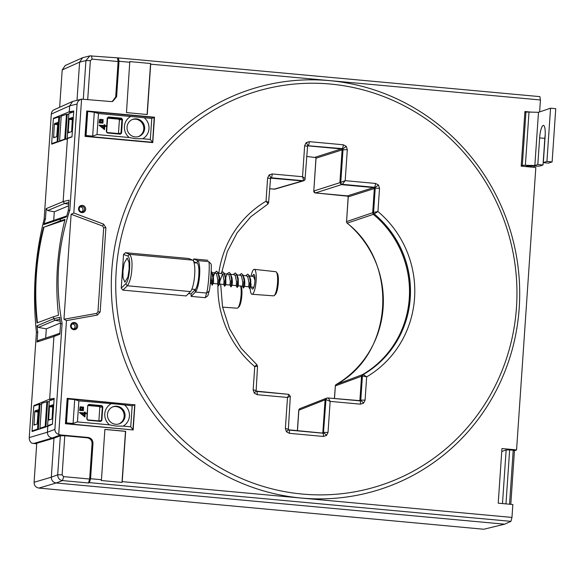 <?xml version="1.0" encoding="UTF-8"?>
<svg xmlns="http://www.w3.org/2000/svg" width="585" height="585" viewBox="0 0 585 585"><rect width="100%" height="100%" fill="white"/><g stroke="black" fill="none" stroke-linecap="round" stroke-linejoin="round"><path stroke-width="0.88" d="M241.093 286.072A11.013 2.53 95.2 0 1 241.854 295.337A11.013 2.53 95.2 0 1 238.885 306.906L237.81 307.893A12.117 2.786 -84.8 0 0 241.078 295.147A12.117 2.786 -84.8 0 0 240.618 286.028M222.592 307.125L237.108 308.193A12.117 2.786 -84.8 0 0 237.81 307.893M249.254 275.608L247.696 274.124L245.839 275.74L247.696 274.124L249.181 275.462L250.329 281.253C249.502 290.613 249.437 290.796 250.124 281.802C249.429 290.796 249.495 290.613 250.329 281.253L249.254 275.608L250.716 279.703L250.811 286.964L251.082 284.039M250.833 286.942L249.517 288.551L248.713 286.752L249.005 283.849M239.601 275.169L241.466 273.553L242.951 274.892L244.099 280.676C243.265 290.043 243.199 290.226 243.894 281.224M243.016 275.038L244.486 279.133L244.837 282.489L244.603 286.372L243.375 288.076L242.483 286.182L242.753 282.299L241.546 276.252L240.362 275.235L236.208 274.855L237.393 275.871L238.249 278.562L238.344 285.816L242.497 286.197M239.865 274.745L241.459 273.546L242.951 274.892L244.091 280.676C243.265 290.043 243.199 290.226 243.886 281.224M235.338 272.983L233.371 274.592L235.228 272.976L236.713 274.314L237.861 280.105C237.035 289.473 236.969 289.655 237.656 280.654C236.962 289.655 237.035 289.473 237.861 280.105L236.786 274.46L237.568 276.215M238.373 285.802L237.144 287.498L236.245 285.612L236.523 281.729L235.316 275.681L234.132 274.665L230.753 274.358M231.419 280.083C230.731 289.078 230.797 288.895 231.623 279.535L230.483 273.743L229.101 272.405L227.28 273.78L225.766 277.319L227.287 273.787L229.101 272.405L230.548 273.89L231.631 279.535C230.804 288.902 230.731 289.078 231.426 280.083M230.548 273.89L232.018 277.992L232.369 281.348L232.135 285.231L230.936 286.928L230.015 285.034L230.285 281.151L229.079 275.111L227.894 274.094L223.741 273.714L224.684 274.343M224.318 273.319L222.768 271.835L220.911 273.451L222.761 271.835L224.245 273.173L225.393 278.965C224.567 288.325 224.501 288.507 225.188 279.513C224.494 288.507 224.567 288.325 225.393 278.965L224.318 273.319L225.781 277.414L225.883 284.676L230.029 285.056M225.905 284.654L224.581 286.262L223.777 284.464L224.07 281.553M212.925 277.817C212.099 287.184 212.026 287.367 212.721 278.365C212.026 287.367 212.099 287.184 212.925 277.817L211.185 271.111L211.85 272.171L212.925 277.817C212.099 287.184 212.033 287.367 212.721 278.365L214.819 272.639L216.53 271.257L218.081 272.742L219.163 278.387C218.337 287.754 218.263 287.937 218.958 278.935M218.081 272.742L219.55 276.844L219.901 280.2L219.667 284.083L218.468 285.78L217.547 283.893L217.817 280.01L216.611 273.963L215.339 272.946L213.905 273.963L212.786 276.127M212.911 277.561L214.812 272.639L216.633 271.264L218.015 272.603L219.156 278.387C218.329 287.754 218.263 287.937 218.951 278.935M211.85 272.171L213.313 276.274L213.62 282.387L212.209 285.209L211.317 283.315L211.602 280.412M252.077 276.31L254.204 274.731L252.332 275.893M235.331 272.983L236.786 274.46M219.148 278.146L219.536 276.756L219.148 278.138M212.721 278.365L212.911 277.575M211.112 272.566L212.216 273.195M213.437 283.513L217.561 283.908M216.413 273.641L217.51 273.136L218.454 273.765M219.667 284.083L223.777 284.464M219.916 281.173L222.22 274.731L223.741 273.714M228.881 274.789L229.89 274.277L230.921 274.913M232.135 285.231L232.384 282.321M235.119 275.359L236.208 274.855M241.349 275.93L242.446 275.425L243.382 276.061M244.603 286.372L248.713 286.752M247.579 276.5L248.588 275.996L249.619 276.632M253.817 277.078L254.804 276.573M210.98 274.957L211.536 282.197L211.331 283.337L210.322 283.242M218.293 273.21L221.664 273.517L222.848 274.533L224.055 280.581L223.799 284.478M243.221 275.498L246.599 275.813L247.777 276.822L248.983 282.869L248.735 286.774M249.459 276.076L252.83 276.383L254.014 277.4L254.943 280.544M276.398 272.127L277.275 273.29A11.013 2.53 95.2 0 1 278.292 282.979A11.013 2.53 95.2 0 1 275.323 294.548L274.248 295.535A12.117 2.786 -84.8 0 0 277.517 282.796A12.117 2.786 -84.8 0 0 276.398 272.127A12.117 2.786 -84.8 0 0 275.762 271.703L254.329 269.341A12.504 2.874 -84.8 0 0 251.075 276.222M250.124 287.981A12.504 2.874 -84.8 0 0 252.04 294.255L273.546 295.842A12.117 2.786 -84.8 0 0 274.248 295.535M252.04 294.255A12.504 2.874 -84.8 0 0 256.135 280.793A12.504 2.874 -84.8 0 0 254.329 269.341M254.936 277.846A6.786 1.565 -84.8 0 0 254.65 279.082M254.153 276.8A7.327 1.682 -84.8 0 0 253.992 277.356M251.535 287.03A7.327 1.682 -84.8 0 0 252.501 289.092A7.327 1.682 -84.8 0 0 254.906 281.209A7.327 1.682 -84.8 0 0 253.839 274.504A7.327 1.682 -84.8 0 0 253.144 275.001M253.268 287.191A7.327 1.682 -84.8 0 0 253.466 288.127M288.961 430.085L322.803 433.192A3.576 0.819 95.2 0 1 322.883 433.185L322.883 433.185A3.576 0.819 95.2 0 1 323.403 436.454L289.399 433.331L286.431 431.752L285.378 428.505L287.491 397.464L257.188 394.678L254.219 393.098L253.166 389.844L254.753 366.598A101.337 98.112 -108.7 0 1 217.927 284.734M288.003 429.105L285.378 428.505M307.279 146.301L304.653 145.694L306.138 142.681L309.289 141.658L343.285 144.78L346.261 146.367L347.314 149.614L345.194 180.655L375.497 183.441L378.473 185.021L379.526 188.275L377.939 211.521A101.337 98.112 -108.7 0 1 366.663 376.872L365.084 400.125L363.599 403.145L360.448 404.162A3.576 0.819 -84.8 0 0 359.929 400.893L359.929 400.893A3.576 0.819 -84.8 0 0 359.855 400.9L360.777 400.089L362.429 375.906L335.359 385.888L334.496 398.553M255.791 390.451L253.166 389.844M379.526 188.275L375.219 188.238L374.415 187.273L342.386 184.333L315.41 192.948L347.446 195.887L373.53 187.588L341.494 184.648L339.885 182.717L342.123 149.899L316.039 158.199L313.801 191.01L340.77 182.396L343.007 149.584L342.203 148.619L307.578 145.694A3.576 0.834 48.9 0 0 307.637 145.658L307.827 145.548M274.16 189.152L303.191 180.728L271.155 177.789A3.576 0.819 -84.8 0 0 272.237 173.957L302.54 176.736L304.653 145.694M347.314 149.614L342.123 149.899L341.318 148.934L307.498 145.826M309.289 141.658A3.576 0.819 95.2 0 1 308.207 145.497L307.556 145.745M82.346 205.386A3.649 3.532 -108.7 0 1 85.637 209.335A3.649 3.532 -108.7 0 1 81.849 212.633A3.649 3.532 -108.7 0 1 78.558 208.684A3.649 3.532 -108.7 0 1 82.346 205.386M81.695 211.814A2.749 2.662 71.3 0 0 84.532 208.816A2.749 2.662 71.3 0 0 80.913 206.505A2.749 2.662 71.3 0 0 81.695 211.814M81.893 211.821A2.698 2.611 71.3 0 0 80.225 206.9M74.361 322.452A3.649 3.532 -108.7 0 1 77.651 326.401A3.649 3.532 -108.7 0 1 73.871 329.706A3.649 3.532 -108.7 0 1 70.573 325.75A3.649 3.532 -108.7 0 1 74.361 322.452M73.717 328.88A2.749 2.662 71.3 0 0 76.555 325.889A2.749 2.662 71.3 0 0 72.935 323.578A2.749 2.662 71.3 0 0 73.717 328.88M72.24 323.973A2.698 2.611 -108.7 0 1 73.915 328.894M129.124 269.158L127.91 277.012L124.905 282.241L123.018 277.773L122.938 271.082L124.159 263.213L127.172 258L129.044 262.482L129.124 269.158M209.203 291.118L206.607 293.056C207.529 289.948 208.282 284.295 208.867 276.083C209.401 267.937 209.357 263.111 208.75 261.612L211.053 263.981C211.916 264.296 210.308 287.944 209.203 291.118L207.858 295.769L205.269 297.685L206.607 293.056L195.39 292.025L195.346 289.48A13.579 3.122 -84.8 0 0 198.805 275.418A13.579 3.122 -84.8 0 0 196.948 263.001L193.737 261.656M188.472 293.604L191.09 293.845L195.346 289.48L191.865 289.158M122.879 290.123L121.249 288.098L125.716 283.835C129.724 280.844 131.376 256.596 127.618 256.011L123.552 254.395L125.431 252.698L188.75 258.511L192.597 260.128A16.08 3.7 95.2 0 1 194.681 274.782A16.08 3.7 95.2 0 1 190.454 291.571L127.428 285.78L122.879 290.123L186.198 295.937L190.454 291.571M125.431 252.698L129.57 254.336C131.654 256.808 132.415 261.7 131.852 269.012C131.42 276.274 129.943 281.868 127.428 285.78L125.716 283.835M191.09 293.845L191.134 296.39L195.39 292.025A16.08 3.7 -84.8 0 0 199.609 275.235A16.08 3.7 -84.8 0 0 197.533 260.581L193.686 258.965L193.386 260.917M315.944 158.272L313.801 191.01A1.784 1.733 72.4 0 0 315.41 192.948L313.706 191.039M347.293 195.873A3.576 0.819 -84.8 0 0 347.366 195.895A3.576 0.819 -84.8 0 0 347.446 195.887L348.25 196.852L346.561 221.591L373.574 212.421L375.219 188.238L374.334 188.56L372.689 212.728L373.347 214.264A97.732 94.616 -108.7 0 1 362.4 374.78L363.285 374.51A97.761 94.653 71.3 0 0 374.232 213.964L373.347 214.264M68.723 204.238L64.591 203.485L47.619 210.563L54.31 211.785L53.966 216.874A2.684 2.596 71.3 0 0 53.871 218.242L53.718 220.501M302.365 494.069A206.505 199.924 71.3 0 0 516.475 307.439A206.505 199.924 71.3 0 0 330.32 84.043A206.505 199.924 71.3 0 0 116.218 270.68A206.505 199.924 71.3 0 0 302.365 494.069M519.209 308.054A210.205 203.507 -108.7 0 1 301.268 498.032A210.205 203.507 -108.7 0 1 111.786 270.636A210.205 203.507 -108.7 0 1 329.721 80.657A210.205 203.507 -108.7 0 1 519.209 308.054M134.17 404.776L67.165 398.334L65.432 423.737L133.175 429.96L134.908 404.557M85.022 136.385L152.765 142.601L154.498 117.205L86.755 110.982L85.022 136.385M53.44 118.718L53.476 118.265L69.249 111.786L73.747 110.996L71.984 136.897L51.707 144.159L51.743 143.596M34.917 405.712L33.886 405.617L49.659 399.138L53.93 336.499L55.633 334.876M372.682 212.83L373.34 214.366L347.212 223.126A98.646 95.501 -108.7 0 1 336.214 384.491L362.407 374.678A97.644 94.536 71.3 0 0 373.34 214.366M362.407 374.678L361.552 376.075M358.78 400.784L359.899 400.345L361.545 376.177L362.4 374.78M45.886 335.315A2.684 2.596 -108.7 0 1 45.981 333.94L45.703 338.028M60.182 321.202L55.18 320.287L38.383 327.403L46.332 328.858L45.981 333.94M38.383 327.403L36.935 325.838L53.725 318.715L59.692 317.348A263.155 254.775 71.3 0 0 60.569 323.914L59.86 334.225L53.93 336.499L37.067 342.006L37.754 331.944A262.219 253.868 -108.7 0 1 36.935 325.838M37.067 342.006L38.771 340.39M37.447 322.752A261.773 253.437 -108.7 0 1 43.999 227.17L60.028 220.976A263.557 255.162 -108.7 0 1 60.518 219.09L43.838 224.596A262.219 253.868 -108.7 0 1 45.476 218.717L46.164 208.648L63.129 201.569L69.001 200.172L68.299 210.483A263.155 254.775 71.3 0 0 66.544 216.816L60.518 219.09L62.164 217.803M69.249 111.786L69.659 105.841L51.304 114.075L44.138 219.221L45.476 218.717M44.138 219.221C34.939 255.667 32.365 293.407 36.416 332.434L37.754 331.944M60.028 220.976L65.03 219.426A263.213 254.833 -108.7 0 0 58.5 315.213L53.498 316.763A263.557 255.162 71.3 0 0 53.725 318.715L55.18 320.287L59.919 319.198M53.498 316.763L37.001 322.913A262.248 253.897 71.3 0 1 43.531 227.134M36.416 332.434L29.25 437.58L47.407 432.22L47.809 426.275L32.117 431.518L32.153 430.948M33.85 406.078L33.886 405.617M36.709 443.861L31.744 443.101C30.025 441.85 29.191 440.015 29.25 437.58M34.091 482.281L51.312 477.206C51.421 480.439 53.03 482.376 56.138 482.998L38.924 488.08C35.78 487.48 34.171 485.55 34.091 482.281L36.753 443.262L53.974 438.18L52.24 438.019L33.455 443.562M89.417 482.632L90.565 478.72L101.454 479.715L101.234 480.512L122.009 482.42L122.228 481.623L511.97 517.418L510.946 521.345L89.417 482.632L88.496 482.983L62.522 480.592C59.407 479.985 57.798 478.055 57.696 474.793L51.312 477.206L53.974 438.18L60.357 435.774L64.789 435.752L62.127 474.837L63.626 476.636L89.659 479.027L92.072 443.613C91.962 440.373 90.346 438.443 87.238 437.814L64.789 435.752M83.311 99.019L85.929 60.591L89.834 55.875L82.639 57.71L65.227 65.52L62.2 69.937L59.655 107.26M77.008 100.284L79.604 62.134L62.2 69.937M82.639 57.71L79.604 62.134L85.929 60.591L90.368 60.635L87.721 99.421M38.924 488.08L483.817 529.25L504.606 524.189L56.138 482.998L62.522 480.592L63.626 476.636M67.399 138.923L63.129 201.569L64.591 203.485L68.847 202.476M60.569 323.914L62.112 323.425L54.888 429.405L47.407 432.22C47.517 435.459 49.125 437.397 52.24 438.019L60.445 434.926L88.152 437.47C91.26 438.099 92.869 440.03 92.986 443.269L92.072 443.613M51.304 114.075C51.575 111.684 52.635 110.214 54.478 109.658M112.254 101.534L115.706 96.942L116.605 96.722L112.708 101.446L111.055 101.563L81.688 99.143L72.686 101.417L69.659 105.841L77.066 104.042L69.842 210.015L68.299 210.483M43.999 227.17L64.862 220.099M47.619 210.563L46.164 208.648M43.838 224.596L45.476 223.316M54.31 211.785L68.62 205.818M60.43 322.971L46.332 328.858M54.507 118.36L53.476 118.265M66.77 215.945L44.95 223.397M59.941 333.106L55.107 334.956M321.728 433.083L322.847 432.644L325.084 399.826L298.767 410.224L299.944 408.601A1.784 1.733 68.6 0 0 298.862 410.107L297.451 430.853M269.627 188.743L274.343 189.174A1.784 1.726 73.8 0 0 274.965 189.116L302.986 180.992L270.453 178.125M360.448 404.162L330.152 401.376L328.031 432.417L323.732 432.388L322.635 433.163M365.084 400.125L360.777 400.089L359.68 400.871M375.497 183.441A3.576 0.819 95.2 0 1 374.415 187.273L373.53 187.588L374.334 188.56L348.25 196.852L348.031 196.202M360.163 400.871L327.907 397.946L326.167 398.319L325.084 399.826L325.969 399.57A1.784 1.726 -106.2 0 1 327.198 398.019L327.198 398.019A1.784 1.726 -106.2 0 1 327.819 397.961C328.426 398.034 329.201 399.175 330.152 401.376L325.969 399.57L323.439 432.988A3.576 0.834 -131.1 0 1 326.554 435.437L323.403 436.454M302.986 180.992L303.959 180.619A1.784 1.733 -111.4 0 1 303.191 180.728C303.593 180.312 303.381 178.981 302.54 176.736C304.492 178.008 305.326 178.805 305.041 179.112L307.637 145.658A3.576 0.834 48.9 0 0 306.138 142.681M334.408 398.546L335.359 385.888A1.784 1.733 69.5 0 1 336.214 384.491L336.178 384.506C393.076 354.364 399.299 263.411 347.102 223.134L347.212 223.126A1.784 1.733 71.4 0 1 346.561 221.591L348.155 196.926M347.921 196.202L315.286 192.926M315.081 157.219A3.576 0.819 -84.8 0 0 315.154 157.241L315.154 157.241A3.576 0.819 -84.8 0 0 315.227 157.233L342.203 148.619A3.576 0.819 95.2 0 0 343.285 144.78M274.965 189.116L269.627 188.758M53.966 216.874L53.871 218.242M69.235 112.093L72.182 112.364M49.659 399.138L54.156 398.348L52.394 424.249L47.809 426.275M49.645 399.453L52.591 399.723M153.753 117.417L154.498 117.205M207.821 260.259L193.686 258.965M191.134 296.39L205.269 297.685M123.552 254.395L121.249 288.098M62.112 323.425C54.888 285.407 57.462 247.609 69.842 210.015M539.611 111.918L540.43 99.976L150.689 64.182L150.564 63.502L129.79 61.593L126.477 112.598L147.259 114.506L150.689 64.182M129.907 62.273L119.026 61.271L118.375 57.915L539.897 96.627L540.43 99.976M116.605 96.722L119.026 61.271M73.812 213.013L103.611 224.135L105.9 227.733L100.167 311.929L97.41 315.066L66.478 320.609L63.962 319.249L71.121 214.264L73.812 213.013L81.578 99.172C78.887 100.013 77.388 101.636 77.066 104.042M54.888 429.405C54.88 431.81 56.153 433.492 58.719 434.458L66.478 320.609M58.719 434.458L60.445 434.926M90.565 478.72L92.986 443.269M122.228 481.623L125.658 431.306L104.883 429.397L101.454 479.715M511.97 517.418L512.848 504.519L498.223 503.18L501.945 448.556L516.57 449.894L535.823 167.5L521.198 166.155L524.92 111.53L531.443 112.13M89.834 55.875L118.375 57.915M62.127 474.837L57.696 474.793L60.357 435.774M516.57 449.894L514.442 450.772L510.793 504.328M510.946 521.345L504.606 524.189M534.171 166.082L534.083 167.339M501.747 451.51L506.142 449.931L509.645 449.931L505.966 503.89M509.535 504.219L513.213 450.26L509.645 449.931M513.213 450.26L514.442 450.772M502.486 503.568L506.142 449.931M531.063 167.061L531.136 166.008M529.001 165.95L528.942 166.871M63.962 319.249L96.649 313.392L97.944 311.907L103.684 227.719L102.602 226.015L71.121 214.264M89.659 479.027L88.496 482.983M115.706 96.942L118.119 61.527L92.086 59.136L90.368 60.635M117.461 58.134L118.119 61.527M103.611 224.135L102.602 226.015M105.9 227.733L103.684 227.719M100.167 311.929L97.944 311.907M97.41 315.066L96.649 313.392M91.487 55.75L92.086 59.136M147.091 114.484L150.564 63.502M122.009 482.42L125.49 431.357L104.876 429.463M211.053 263.981L208.75 261.612L197.533 260.581L196.948 263.001L194.081 262.738M345.194 180.655L340.77 182.396A1.784 1.726 -109.7 0 0 342.386 184.333L345.194 180.655M270.233 178.593L267.608 177.994L269.085 174.974L272.237 173.957M268.676 202.681L267.725 204.18C268.062 203.814 267.499 202.834 266.021 201.247C268.003 202 268.859 202.512 268.581 202.783L270.592 177.957A3.576 0.834 48.9 0 1 270.533 177.994L271.155 177.789L270.504 178.045M377.939 211.521L373.574 212.421A1.784 1.726 -108.9 0 0 374.232 213.964L377.939 211.521M256.778 364.726L257.532 366.217L254.753 366.598L256.778 364.726M366.663 376.872L363.285 374.51A1.784 1.726 -107 0 0 362.429 375.906L366.663 376.872M256.596 391.416A3.576 0.819 95.2 0 1 256.669 391.409L256.669 391.409A3.576 0.819 95.2 0 1 257.188 394.678M256.742 391.431L288.697 394.348L256.12 391.102L257.532 366.217M288.624 394.356C288.997 394.414 288.624 395.445 287.491 397.464L290.328 396.264L288.697 394.348M288.807 430.07A3.576 0.819 95.2 0 1 288.88 430.063L288.88 430.063A3.576 0.819 95.2 0 1 289.399 433.331M144.173 117.724A12.687 12.285 -108.7 0 1 142.74 138.755L150.33 139.449L152.502 142.294L85.147 136.108L86.843 111.274L154.199 117.461L151.764 118.419L98.463 113.527L97.03 134.557L129.212 137.512A12.687 12.285 -108.7 0 1 130.645 116.481M129.212 137.512L135.552 138.703L142.74 138.755M135.223 136.919A9.082 8.79 71.3 0 0 144.597 127.033A9.082 8.79 71.3 0 0 132.641 119.406A9.082 8.79 71.3 0 0 135.223 136.919M132.232 119.574A9.053 8.76 -108.7 0 1 143.698 127.091A9.053 8.76 -108.7 0 1 138.045 136.714M51.655 143.588L57.133 141.731L58.829 116.898L53.352 118.755L51.655 143.588L53.052 143.713M57.703 124.678L54.339 124.312L53.593 137.731L56.723 136.671L57.813 123.128L57.688 122.477L54.559 123.545L57.761 123.888M54.339 124.312L54.559 123.545M73.688 111.852L68.891 113.483L67.195 138.316L71.999 136.685M72.452 119.676L69.081 119.311L68.211 132.078L68.335 132.729L71.465 131.669L71.684 130.901L72.43 117.483L69.301 118.543L72.503 118.894M69.081 119.311L69.301 118.543M58.829 116.898L59.59 116.89L57.9 141.724A4.468 0.439 -176.1 0 0 58.822 141.789M61.176 116.985A4.468 0.439 3.9 0 1 59.59 116.89M60.833 141.117A4.468 0.439 -176.1 0 0 59.999 141.014L59.546 140.919L61.242 116.086L59.568 140.905L64.76 139.142L66.456 114.309L61.264 116.071M66.456 114.309L67.216 114.309L65.527 139.142A4.468 0.439 -176.1 0 0 66.551 139.208M68.803 114.404A4.468 0.439 3.9 0 1 67.216 114.309M68.884 113.519L67.173 138.331L67.626 138.426A4.468 0.439 -176.1 0 1 67.845 138.455M98.463 113.527L94.295 112.254L86.734 111.311M107.384 132.978L106.309 131.698L107.245 118.046L108.474 116.971L121.395 118.155L122.477 119.442L121.548 133.095L120.305 134.17L107.384 132.978L107.318 132.546L120.415 133.724M104.532 129.636L99.04 125.212L104.093 125.563L104.145 124.744L104.861 124.81L104.803 125.629L106.404 125.775L106.36 126.418L104.759 126.265L104.532 129.636L99.296 125.124M103.845 125.541L104.145 124.744M106.36 126.418L104.752 126.375M99.699 119.274L99.201 122.909L102.916 123.135L103.157 119.589L99.699 119.274L99.457 122.821L102.916 123.135M94.295 112.254L92.664 136.137L86.068 135.53L85.044 136.144M151.764 118.419L150.33 139.449M152.056 142.535L152.502 142.294M65.527 139.142L64.76 139.142M57.9 141.724L57.133 141.731M92.664 136.137L97.03 134.557M120.305 134.17L121.007 133.08L121.936 119.428L121.263 118.66L108.342 117.475L107.603 118.119L106.675 131.771L107.318 132.546M107.603 118.155L118.748 119.179L119.398 119.947L118.462 133.57M154.199 117.461L152.626 142.345M103.903 128.32L104.05 126.206L101.044 125.929L103.903 128.32M103.669 128.122L103.794 126.287L101.19 126.053M102.112 122.17L102.236 120.4L100.503 120.239L100.379 122.009L102.112 122.17M101.863 122.148L101.98 120.481L100.496 120.349M108.474 116.971L108.035 117.519M121.548 133.095L118.477 133.482M119.398 119.947L122.477 119.442M118.748 119.179L121.263 118.66L121.395 118.155M106.309 131.698L106.675 131.771M68.211 132.078L69.893 132.203M53.469 137.08L55.151 137.204M87.699 111.647L86.068 135.53M124.642 405.083A12.716 12.314 -108.7 0 1 123.208 426.114L130.74 426.809L132.173 405.778L117.461 404.147L78.88 400.879L77.439 421.909L109.563 424.864A12.716 12.314 -108.7 0 1 110.996 403.833M109.563 424.864L115.962 426.063L123.208 426.114M115.64 424.271A9.082 8.79 71.3 0 0 125.014 414.385A9.082 8.79 71.3 0 0 113.059 406.758A9.082 8.79 71.3 0 0 115.64 424.271M118.455 424.066A9.053 8.76 71.3 0 0 116.02 406.56A9.053 8.76 71.3 0 0 112.642 406.926M54.098 399.211L49.301 400.835L47.604 425.668L52.409 424.045M52.862 407.028L49.491 406.663L48.621 419.438L48.745 420.089L51.875 419.021L52.094 418.26L52.84 404.835L49.71 405.895L52.913 406.246M49.491 406.663L49.71 405.895M32.065 430.94L37.542 429.083L39.239 404.25L33.762 406.107L32.065 430.94L33.462 431.065M38.113 412.03L34.749 411.664L34.003 425.083L37.133 424.023L38.222 410.487L38.098 409.836L34.968 410.897L38.171 411.248M34.749 411.664L34.968 410.897M65.454 423.496L132.254 429.873M47.604 425.668L48.036 425.785A4.468 0.439 -176.1 0 1 48.262 425.807M45.937 426.494L45.169 426.494L46.866 401.661L47.626 401.661L45.937 426.494A4.468 0.439 -176.1 0 0 46.961 426.56M46.866 401.661L41.674 403.423L39.956 428.271L45.169 426.494M41.667 403.46L39.956 428.271L40.409 428.366A4.468 0.439 -176.1 0 1 41.242 428.469M39.239 404.25L40.007 404.25L38.31 429.083A4.468 0.439 -176.1 0 0 39.232 429.141M38.31 429.083L37.542 429.083M87.765 405.405L88.876 404.44L101.805 405.624L102.784 406.787L101.849 420.44L100.73 421.412L87.801 420.22L86.829 419.057L87.765 405.405L87.092 419.123L87.743 419.891L100.839 421.076M84.942 416.988L79.45 412.564L84.503 412.922L84.554 412.103L85.271 412.169L85.213 412.988L86.814 413.134L86.77 413.77L85.169 413.624L84.942 416.988L79.706 412.483M84.255 412.9L84.554 412.103M86.77 413.77L85.161 413.734M80.123 406.809L79.626 410.443L83.341 410.67L83.582 407.123L80.123 406.809L79.882 410.356L83.341 410.67M78.88 400.879L74.704 399.606L73.074 423.489L66.478 422.889L65.557 423.46L67.253 398.626L134.733 404.864L132.919 429.646L130.74 426.809M67.143 398.663L68.109 399.007L66.478 422.889M41.593 404.345A4.468 0.439 3.9 0 1 40.007 404.25M49.213 401.756A4.468 0.439 3.9 0 1 47.626 401.661M49.294 400.871L47.582 425.683M73.074 423.489L77.439 421.909M88.021 405.507L99.157 406.531L99.808 407.306L98.872 420.915M100.73 421.412L101.432 420.432L102.36 406.78L101.695 406.012L88.459 404.864M74.704 399.606L68.109 399.007M134.608 404.813L132.173 405.778M84.313 415.672L84.459 413.558L81.454 413.281L84.313 415.672M84.079 415.474L84.203 413.646L81.6 413.405M82.536 409.705L82.66 407.935L80.927 407.774L80.803 409.544L82.536 409.705M82.288 409.683L82.405 408.016L80.92 407.884M88.876 404.44L88.028 405.471M98.887 420.842L101.849 420.44M99.808 407.306L102.784 406.787M99.157 406.531L101.805 405.624M33.879 424.432L35.561 424.556M48.621 419.438L50.303 419.555M552.123 161.899L548.518 163.12L543.326 162.637L546.931 161.416L552.123 161.899L555.75 108.686L550.558 108.203L546.931 161.416M521.22 165.811L522.31 165.438L525.937 112.225A5.36 0.534 3.9 0 1 529.008 112.071L538.478 112.305L550.558 108.203M524.847 112.598L525.937 112.225M545.213 134.718A11.612 2.669 -84.8 0 0 544.825 138.382L543.012 164.985L537.82 164.509L534.851 165.518L538.478 112.305M525.601 166.564L527.509 165.913L536.979 166.147A5.36 0.534 -176.1 0 0 540.043 165.994L543.012 164.985M543.326 162.637L545.14 136.034A11.612 2.669 -84.8 0 0 543.45 125.402A11.612 2.669 -84.8 0 0 539.633 137.899L537.82 164.509M529.008 112.071L525.381 165.284L534.851 165.518M525.381 165.284A5.36 0.534 -176.1 0 0 522.31 165.438M322.803 433.192L323.439 432.988L322.803 433.192M286.431 431.752L288.332 429.756L290.328 396.264M363.599 403.145A3.576 0.834 -131.1 0 0 360.484 400.696L328.002 397.975M254.219 393.098L256.12 391.102M378.473 185.021L375.014 187.588M269.085 174.974A3.576 0.834 48.9 0 1 270.592 177.957L270.775 177.84M346.261 146.367L342.803 148.934M315.71 157.548L306.679 156.458L315.82 157.548M87.238 437.814L88.152 437.47M192.597 260.128L129.57 254.336L127.618 256.011M305.041 179.112A1.784 1.733 -111.4 0 1 303.959 180.619L305.143 178.995M218.827 273.261A101.337 98.112 -108.7 0 1 266.021 201.247L267.608 177.994M328.031 432.417L326.554 435.437M108.342 117.475L107.779 117.695M88.766 404.82L88.203 405.047M544.825 138.382L539.633 137.899M211.273 272.566L215.426 272.946M232.113 285.246L236.267 285.626M250.826 286.964L253.824 287.242M214.936 272.456L214.651 272.873M221.167 273.027L220.881 273.451M227.404 273.605L227.119 274.021M233.634 274.175L233.349 274.592M246.102 275.323L245.817 275.74M323.117 433.163L288.332 429.756M53.842 109.87L72.686 101.417M38.244 340.47L55.07 334.971M299.944 408.601L326.167 398.319M335.263 385.983L336.178 384.506M297.363 430.845L298.767 410.224M347.102 223.134L346.466 221.642M267.755 204.165L250.877 216.669L237.166 232.742L227.302 251.601L221.766 272.317M220.677 284.193L222.549 306.928L229.51 328.704L241.166 348.324L256.888 364.718"/></g></svg>
